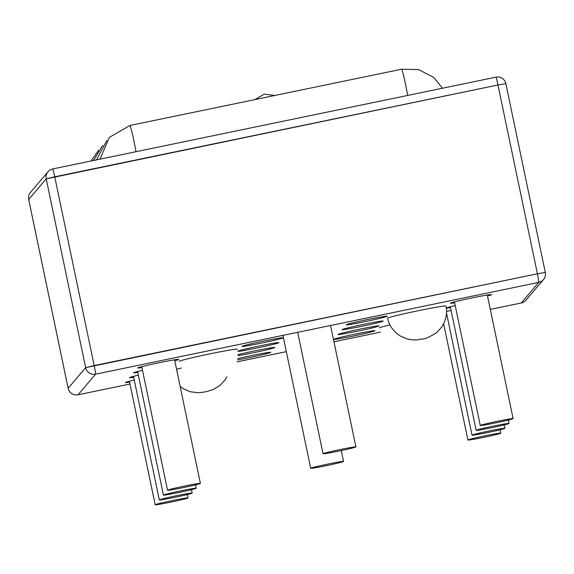 <?xml version="1.0" encoding="UTF-8"?>
<svg xmlns="http://www.w3.org/2000/svg" width="574" height="574" viewBox="0 0 574 574"><rect width="100%" height="100%" fill="white"/><g stroke="black" fill="none" stroke-linecap="round" stroke-linejoin="round"><path stroke-width="0.86" d="M467.932 439.985A16.782 0.617 168.2 0 0 467.918 440.021A16.782 0.617 168.2 0 0 484.083 437.273A16.782 0.617 168.2 0 0 500.758 433.191A16.782 0.617 168.2 0 0 500.772 433.155A16.782 0.617 168.2 0 0 484.607 435.903A16.782 0.617 168.2 0 0 467.932 439.985M188.042 497.952A16.782 0.617 168.2 0 0 188.05 497.923A16.782 0.617 168.2 0 0 171.497 500.75A16.782 0.617 168.2 0 0 155.195 504.79A16.782 0.617 168.2 0 0 171.361 502.035A16.782 0.617 168.2 0 0 188.042 497.952M472.043 435.142A16.782 0.617 168.2 0 0 472.036 435.178A16.782 0.617 168.2 0 0 488.201 432.423A16.782 0.617 168.2 0 0 504.876 428.34A16.782 0.617 168.2 0 0 504.89 428.312A16.782 0.617 168.2 0 0 488.725 431.06A16.782 0.617 168.2 0 0 472.043 435.142M192.154 493.109A16.782 0.617 168.2 0 0 192.168 493.08A16.782 0.617 168.2 0 0 175.615 495.907A16.782 0.617 168.2 0 0 159.314 499.94A16.782 0.617 168.2 0 0 175.479 497.192A16.782 0.617 168.2 0 0 192.154 493.109M200.391 483.423A16.782 0.617 168.2 0 0 200.398 483.387A16.782 0.617 168.2 0 0 184.232 486.135A16.782 0.617 168.2 0 0 167.558 490.218A16.782 0.617 168.2 0 0 167.543 490.253A16.782 0.617 168.2 0 0 183.709 487.505A16.782 0.617 168.2 0 0 200.391 483.423M480.28 425.456A16.782 0.617 168.2 0 0 480.266 425.485A16.782 0.617 168.2 0 0 496.819 422.658A16.782 0.617 168.2 0 0 513.12 418.618A16.782 0.617 168.2 0 0 496.955 421.373A16.782 0.617 168.2 0 0 480.28 425.456M196.272 488.266A16.782 0.617 168.2 0 0 196.286 488.23A16.782 0.617 168.2 0 0 180.114 490.985A16.782 0.617 168.2 0 0 163.439 495.068A16.782 0.617 168.2 0 0 163.425 495.097A16.782 0.617 168.2 0 0 179.597 492.349A16.782 0.617 168.2 0 0 196.272 488.266M476.162 430.299A16.782 0.617 168.2 0 0 476.147 430.328A16.782 0.617 168.2 0 0 492.7 427.501A16.782 0.617 168.2 0 0 509.009 423.469A16.782 0.617 168.2 0 0 492.836 426.217A16.782 0.617 168.2 0 0 476.162 430.299M176.555 369.254A29.791 1.091 -11.8 0 1 181.456 368.034A29.791 1.091 -11.8 0 0 176.555 369.254M209.46 353.964A29.791 1.091 -11.8 0 1 237.471 349.229A29.791 1.091 -11.8 0 0 209.46 353.964A29.791 1.091 -11.8 0 0 179.153 361.412A29.791 1.091 -11.8 0 1 209.46 353.964M129.566 382.112A20.98 0.768 -11.8 0 1 125.376 382.485A20.98 0.768 -11.8 0 1 134.259 380.01A20.98 0.768 -11.8 0 0 125.376 382.485A20.98 0.768 -11.8 0 0 129.566 382.112M133.685 377.261A20.98 0.768 -11.8 0 1 129.487 377.642A20.98 0.768 -11.8 0 1 138.37 375.166A20.98 0.768 -11.8 0 0 129.487 377.642A20.98 0.768 -11.8 0 0 133.685 377.261M255.064 350.836A20.98 0.768 -11.8 0 1 274.774 347.478A20.98 0.768 -11.8 0 1 261.342 351.051A20.98 0.768 -11.8 0 1 238.038 355.658A20.98 0.768 -11.8 0 0 261.342 351.051A20.98 0.768 -11.8 0 0 274.774 347.478A20.98 0.768 -11.8 0 0 255.064 350.836A20.98 0.768 -11.8 0 0 238.045 354.689A20.98 0.768 -11.8 0 1 255.064 350.836M250.953 355.686A20.98 0.768 -11.8 0 1 270.655 352.321A20.98 0.768 -11.8 0 1 259.591 355.363A20.98 0.768 -11.8 0 1 237.571 359.884A20.98 0.768 -11.8 0 0 259.591 355.363A20.98 0.768 -11.8 0 0 270.655 352.321A20.98 0.768 -11.8 0 0 250.953 355.686A20.98 0.768 -11.8 0 0 237.787 358.585A20.98 0.768 -11.8 0 1 250.953 355.686M355.191 334.097A20.98 0.768 -11.8 0 1 374.894 330.732A20.98 0.768 -11.8 0 1 354.538 335.797A20.98 0.768 -11.8 0 1 333.853 339.306A20.98 0.768 -11.8 0 1 355.191 334.097A20.98 0.768 -11.8 0 1 374.894 330.732A20.98 0.768 -11.8 0 1 354.538 335.797A20.98 0.768 -11.8 0 1 333.853 339.306A20.98 0.768 -11.8 0 1 355.191 334.097M359.31 329.246A20.98 0.768 -11.8 0 1 379.012 325.889A20.98 0.768 -11.8 0 1 358.657 330.954A20.98 0.768 -11.8 0 1 337.971 334.463A20.98 0.768 -11.8 0 1 359.31 329.246A20.98 0.768 -11.8 0 1 379.012 325.889A20.98 0.768 -11.8 0 1 358.657 330.954A20.98 0.768 -11.8 0 1 337.971 334.463A20.98 0.768 -11.8 0 1 359.31 329.246M446.263 315.413A20.98 0.768 -11.8 0 1 446.981 315.241A20.98 0.768 -11.8 0 0 446.263 315.413M446.529 311.517A20.98 0.768 -11.8 0 1 451.092 310.398A20.98 0.768 -11.8 0 0 446.529 311.517M450.518 307.65A20.98 0.768 -11.8 0 1 446.328 308.03A20.98 0.768 -11.8 0 1 455.211 305.555A20.98 0.768 -11.8 0 0 446.328 308.03A20.98 0.768 -11.8 0 0 450.518 307.65M471.785 297.971A20.98 0.768 -11.8 0 1 491.488 294.613A20.98 0.768 -11.8 0 1 487.491 295.947A20.98 0.768 -11.8 0 0 491.488 294.613A20.98 0.768 -11.8 0 0 471.785 297.971A20.98 0.768 -11.8 0 0 450.446 303.187A20.98 0.768 -11.8 0 1 471.785 297.971M454.637 302.807A20.98 0.768 -11.8 0 1 450.446 303.187A20.98 0.768 -11.8 0 0 454.637 302.807M367.539 319.56A20.98 0.768 -11.8 0 1 387.249 316.195A20.98 0.768 -11.8 0 1 366.886 321.268A20.98 0.768 -11.8 0 1 346.201 324.776A20.98 0.768 -11.8 0 1 367.539 319.56A20.98 0.768 -11.8 0 1 387.249 316.195A20.98 0.768 -11.8 0 1 366.886 321.268A20.98 0.768 -11.8 0 1 346.201 324.776A20.98 0.768 -11.8 0 1 367.539 319.56M363.421 324.403A20.98 0.768 -11.8 0 1 383.131 321.045A20.98 0.768 -11.8 0 1 362.768 326.111A20.98 0.768 -11.8 0 1 342.09 329.62A20.98 0.768 -11.8 0 1 363.421 324.403A20.98 0.768 -11.8 0 1 383.131 321.045A20.98 0.768 -11.8 0 1 362.768 326.111A20.98 0.768 -11.8 0 1 342.09 329.62A20.98 0.768 -11.8 0 1 363.421 324.403M259.183 345.993A20.98 0.768 -11.8 0 1 278.892 342.635A20.98 0.768 -11.8 0 1 258.53 347.701A20.98 0.768 -11.8 0 1 237.844 351.209A20.98 0.768 -11.8 0 1 259.183 345.993A20.98 0.768 -11.8 0 1 278.892 342.635A20.98 0.768 -11.8 0 1 258.53 347.701A20.98 0.768 -11.8 0 1 237.844 351.209A20.98 0.768 -11.8 0 1 259.183 345.993M263.301 341.15A20.98 0.768 -11.8 0 1 283.004 337.785A20.98 0.768 -11.8 0 1 262.648 342.857A20.98 0.768 -11.8 0 1 241.963 346.359A20.98 0.768 -11.8 0 1 263.301 341.15A20.98 0.768 -11.8 0 1 283.004 337.785A20.98 0.768 -11.8 0 1 262.648 342.857A20.98 0.768 -11.8 0 1 241.963 346.359A20.98 0.768 -11.8 0 1 263.301 341.15M137.796 372.418A20.98 0.768 -11.8 0 1 133.606 372.799A20.98 0.768 -11.8 0 1 142.488 370.316A20.98 0.768 -11.8 0 0 133.606 372.799A20.98 0.768 -11.8 0 0 137.796 372.418M159.063 362.739A20.98 0.768 -11.8 0 1 178.765 359.374A20.98 0.768 -11.8 0 1 174.769 360.709A20.98 0.768 -11.8 0 0 178.765 359.374A20.98 0.768 -11.8 0 0 159.063 362.739A20.98 0.768 -11.8 0 0 137.724 367.948A20.98 0.768 -11.8 0 1 159.063 362.739M141.914 367.575A20.98 0.768 -11.8 0 1 137.724 367.948A20.98 0.768 -11.8 0 0 141.914 367.575M417.944 310.785A29.791 1.091 -11.8 0 1 445.955 306.05C447.498 313.024 446.12 319.991 441.815 326.958L436.699 332.597C429.065 337.304 424.243 339.421 422.227 338.961C420.111 338.99 417.348 341.2 406.822 338.875L399.87 335.783C393.09 331.126 389.014 325.271 387.629 318.233A29.791 1.091 -11.8 0 1 417.944 310.785A29.791 1.091 -11.8 0 1 445.955 306.05C447.498 313.024 446.12 319.991 441.815 326.958L436.699 332.597C429.065 337.304 424.243 339.421 422.227 338.961C420.111 338.99 417.348 341.2 406.822 338.875L399.87 335.783C393.09 331.126 389.014 325.271 387.629 318.233A29.791 1.091 -11.8 0 1 417.944 310.785M379.4 327.926A29.791 1.091 -11.8 0 1 389.94 324.855A29.791 1.091 -11.8 0 0 379.4 327.926M327.776 464.101A16.782 0.617 168.2 0 0 310.699 468.298A16.782 0.617 168.2 0 0 326.477 465.629A16.782 0.617 168.2 0 0 343.553 461.431A16.782 0.617 168.2 0 0 327.776 464.101M338.825 451.092A16.782 0.617 168.2 0 0 355.902 446.902A16.782 0.617 168.2 0 0 339.349 449.729A16.782 0.617 168.2 0 0 323.047 453.761A16.782 0.617 168.2 0 0 338.825 451.092M407.676 95.435A16.782 0.789 -101.7 0 0 404.182 78.186A16.782 0.789 -101.7 0 0 401.606 69.21L129.925 125.484L109.383 137.358L100.005 159.156M135.995 151.701A16.782 0.789 -101.7 0 0 132.501 134.452A16.782 0.789 -101.7 0 0 129.925 125.484M521.3 302.979L490.304 309.4L521.285 302.986A8.395 8.395 0 0 0 525.978 300.202A8.395 8.373 -139.6 0 1 521.3 302.979A8.395 0.395 78.3 0 1 521.285 302.986A8.395 8.395 0 0 0 525.978 300.202A8.395 8.373 -139.6 0 1 521.3 302.979L490.304 309.4L521.285 302.986A8.395 0.395 78.3 0 0 521.3 302.979L538.799 282.379A8.395 8.373 40.4 0 0 545.293 272.471L537.408 273.784A8.395 0.395 78.3 0 1 538.799 282.379L521.3 302.979M380.634 332.109L333.946 341.788L380.634 332.109M286.326 351.64L237.127 361.835L286.326 351.647M129.968 384.028L78.071 394.776L95.571 374.176L538.799 282.379A8.395 8.373 40.4 0 0 545.293 272.471L537.408 273.784A8.395 0.395 78.3 0 1 538.799 282.379L95.571 374.176A8.395 0.395 -101.7 0 0 94.179 365.581L537.408 273.784L497.967 84.988L505.859 83.653A8.395 8.395 0 0 0 495.943 77.153A8.395 0.395 78.3 0 1 495.943 77.153A8.395 0.395 78.3 0 1 497.967 84.988L505.859 83.653A8.395 8.395 0 0 0 495.943 77.153A8.395 0.395 78.3 0 1 495.943 77.153A8.395 0.395 78.3 0 1 497.967 84.988L537.408 273.784L85.648 367.661A8.395 8.373 40.4 0 0 95.571 374.176A8.395 0.395 -101.7 0 0 94.179 365.581L85.648 367.661A8.395 8.373 40.4 0 0 95.571 374.176L78.071 394.776A8.395 0.395 -101.7 0 0 78.071 394.776A8.395 8.373 -139.6 0 1 68.148 388.268L85.648 367.661L46.207 178.866L54.738 176.785A8.395 0.395 -101.7 0 0 52.715 168.95A8.395 0.395 -101.7 0 0 52.7 168.957A8.395 8.373 40.4 0 0 46.207 178.866L497.967 84.988L54.738 176.785L94.179 365.581L54.738 176.785A8.395 0.395 -101.7 0 0 52.715 168.95A8.395 0.395 -101.7 0 0 52.7 168.957A8.395 8.373 40.4 0 0 46.207 178.866L85.648 367.661L68.141 388.282A8.395 8.395 0 0 0 78.057 394.783A8.395 0.395 -101.7 0 0 78.071 394.776A8.395 8.373 -139.6 0 1 68.148 388.268L28.707 199.465A8.395 8.373 -139.6 0 1 30.522 192.333A8.395 8.395 0 0 0 28.7 199.487L46.207 178.866L28.707 199.465A8.395 8.373 -139.6 0 1 30.522 192.333L48.022 171.734A8.395 8.395 0 0 1 52.715 168.95L495.943 77.153L52.715 168.95A8.395 8.395 0 0 0 48.022 171.734L30.522 192.333A8.395 8.395 0 0 0 28.7 199.487L68.141 388.282A8.395 8.395 0 0 0 78.057 394.783L129.968 384.028M443.645 323.836L467.918 440.021M500.062 429.768L500.772 433.155M188.05 497.923L187.346 494.537M155.195 504.79L129.38 381.208M91.044 161.014L98.649 150.187M446.5 312.945L472.036 435.178M504.18 424.925L504.89 428.312M192.168 493.08L191.458 489.687M159.314 499.94L133.491 376.365M93.454 160.512L102.76 145.344M141.728 366.671L167.543 490.253M174.582 359.805L200.398 483.387M513.12 418.618L487.304 295.043M480.266 425.485L454.45 301.902M442.482 88.224L433.772 77.461L418.64 69.612L401.606 69.21M137.609 371.514L163.425 495.097M195.576 484.843L196.286 488.23M509.009 423.469L508.299 420.075M476.147 430.328L450.332 306.753M106.879 140.494L96.475 159.888M543.478 279.603A8.395 8.395 0 0 0 545.3 272.449L505.859 83.653L545.3 272.449A8.395 8.395 0 0 1 543.478 279.603L525.978 300.202L543.478 279.603M226.874 376.824L225.101 379.823L219.986 385.463L212.947 389.717L205.514 391.827L198.905 392.774L190.109 391.748L183.156 388.648L180.157 386.474L183.156 388.648L190.109 391.748L198.905 392.774L205.514 391.827L212.947 389.717L219.986 385.463L225.101 379.823L226.874 376.824M282.925 335.367L310.699 468.298M341.286 450.576L343.553 461.431M355.902 446.902L330.545 325.508M323.047 453.761L297.676 332.317M274.81 95.471L264.262 94.15L254.842 99.611"/></g></svg>
